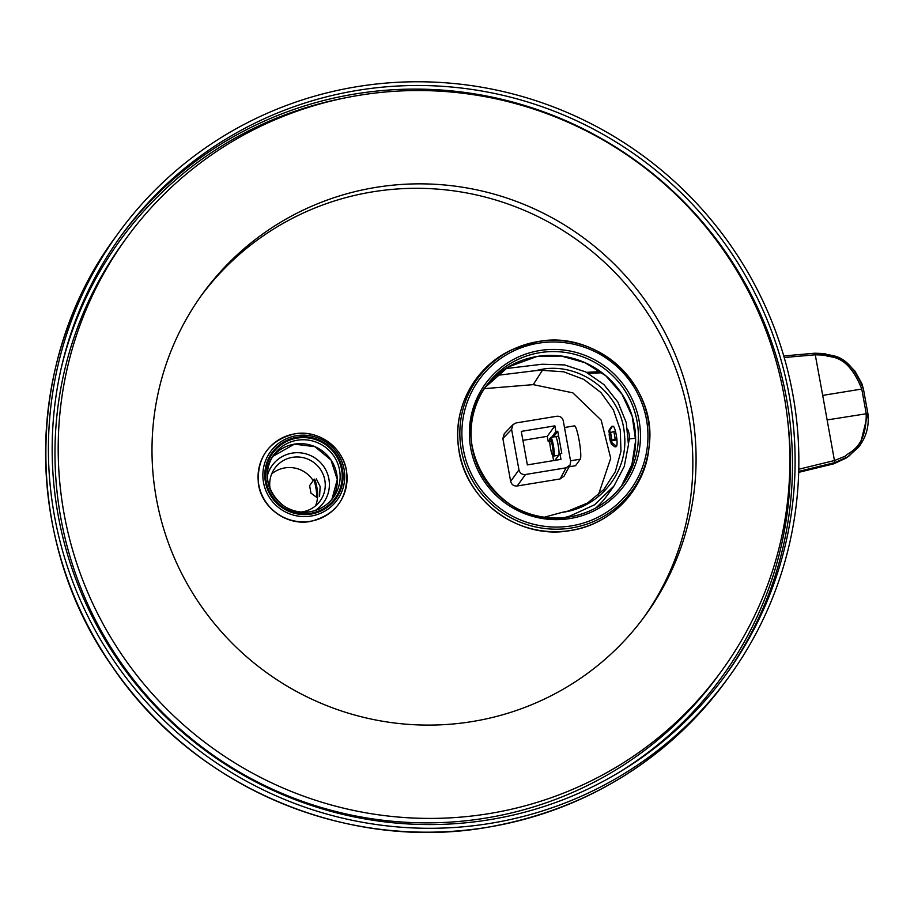 <?xml version="1.0" encoding="UTF-8"?>
<svg xmlns="http://www.w3.org/2000/svg" width="914" height="914" viewBox="0 0 914 914"><rect width="100%" height="100%" fill="white"/><g stroke="black" fill="none" stroke-linecap="round" stroke-linejoin="round"><path stroke-width="1.37" d="M505.533 368.616L542.151 364.24L564.578 364.926L585.703 371.907L603.96 384.611L617.875 402.034L626.284 422.668L628.466 444.752L624.251 466.46L613.98 486.008L594.603 504.768L569.742 516.113L564.018 517.655M496.439 375.448L536.347 370.558C576.871 359.362 621.417 391.375 624.433 434.23C628.718 472.275 599.356 507.864 562.11 512.354L544.333 517.21M798.71 471.407L834.665 462.633L833.831 463.786L798.687 472.355L833.808 463.809L846.295 458.005L833.808 463.809M798.767 469.236L834.539 460.507L845.164 456.2C849.38 451.55 866.609 448.203 866.209 413.505L861.753 388.976C846.821 351.787 829.329 358.596 824.976 355.146L815.322 354.803L784.212 357.511M861.765 389.044L822.703 395.396L834.813 462.598L848.535 456.463L860.131 445.049L867.866 413.551M822.703 395.396L814.968 353.204L783.755 355.934L814.785 353.238M522.911 440.342L547.28 436.332L548.263 441.748L550.114 441.439M553.587 460.587L552.604 455.172M484.351 388.656L533.25 384.634L572.838 392.837L601.184 420.132L610.712 458.28L598.362 495.011M569.136 466.768L575.546 465.706L580.276 459.194L570.542 460.793M564.109 476.114L560.145 478.936L566.12 467.819L570.085 464.998L570.644 461.387L563.287 420.874C562.384 417.515 560.213 415.973 556.752 416.258L516.136 422.931L513.028 424.564L511.6 429.363L518.958 469.887C519.86 473.235 522.043 474.777 525.504 474.492L566.12 467.819M504.277 433.727L502.86 438.526L510.64 481.381C511.589 484.683 513.759 486.214 517.187 485.985L560.145 478.936M600.464 371.587L586.639 372.375M602.086 372.786L588.376 373.3M613.98 486.008L606.873 495.799A78.033 76.73 -144 0 1 606.873 495.811A78.033 76.73 -144 0 1 595.882 507.921M866.198 413.436L867.866 413.448L863.41 388.918C847.735 350.096 829.569 357.225 825.022 353.592L814.82 353.215L815.185 354.815M612.54 426.392C614.894 423.628 618.801 445.129 616.219 446.649M562.11 512.354L567.96 511.097L587.611 502.997L603.891 489.424L615.328 471.67L620.96 451.276L620.286 430.071L613.397 409.895L600.875 392.494L583.806 379.401L563.71 371.804L542.379 370.353L533.25 384.634M542.379 370.353L536.347 370.558M564.498 427.512L574.506 425.867A16.978 2.216 80.7 0 1 579.27 441.188A16.978 2.216 80.7 0 1 580.276 459.194M561.779 453.367L557.757 431.259L555.918 431.568L554.878 425.855L521.277 431.385L527.367 464.895L560.968 459.376L559.928 453.664L561.779 453.367M557.757 431.259L553.473 436.972M559.928 453.664L554.889 460.37M555.918 431.568L551.622 437.28M549.668 439.874L548.263 441.748M554.878 425.855L547.28 436.332M558.557 455.263L558.705 455.161C560.156 453.858 556.626 434.436 555.369 436.743L555.518 436.641M552.924 455.161A8.489 1.108 -99.3 0 0 552.33 445.621A8.489 1.108 -99.3 0 0 549.908 438.583A8.489 1.108 -99.3 0 0 549.908 438.594A8.489 1.108 -99.3 0 0 550.319 447.049A8.489 1.108 -99.3 0 0 552.639 455.206A8.489 1.108 -99.3 0 0 552.924 455.161A8.489 1.108 -99.3 0 0 552.422 446.158A8.489 1.108 -99.3 0 0 550.045 438.492A8.489 1.108 -99.3 0 0 549.908 438.583A8.489 1.108 -99.3 0 0 550.411 447.586A8.489 1.108 -99.3 0 0 552.799 455.252A8.489 1.108 -99.3 0 0 552.924 455.161M552.639 455.206L553.701 455.972A9.437 1.234 -99.3 0 0 553.873 456.029A9.437 1.234 -99.3 0 0 554.021 455.926A9.437 1.234 -99.3 0 0 553.461 445.918A9.437 1.234 -99.3 0 0 550.811 437.406A9.437 1.234 -99.3 0 0 550.674 437.509A9.437 1.234 -99.3 0 0 550.662 437.52L549.908 438.594M610.575 433.899L609.147 434.413A7.358 0.96 -99.3 0 0 610.483 441.782L611.158 441.782M610.483 441.782L610.712 441.473A5.655 0.743 80.7 0 1 609.375 434.104M611.66 441.313L610.712 441.473M611.215 443.884A7.358 0.96 -99.3 0 0 611.546 444.387A7.358 0.96 -99.3 0 0 612.014 442.776L611.649 440.719A5.655 0.743 80.7 0 1 611.409 442.753A5.655 0.743 80.7 0 1 610.838 441.839L611.215 443.884M611.843 439.92A7.358 0.96 -99.3 0 0 610.495 432.551L610.278 432.859A5.655 0.743 80.7 0 1 611.615 440.228L615.156 438.937A10.374 1.36 -99.3 0 0 613.808 431.568L610.495 432.551M609.775 430.437A7.358 0.96 -99.3 0 0 609.181 429.98A7.358 0.96 -99.3 0 0 608.964 431.557L609.341 433.602A5.655 0.743 80.7 0 1 609.569 431.579A5.655 0.743 80.7 0 1 610.152 432.493L609.775 430.437L612.14 426.689A10.374 1.36 -99.3 0 0 611.763 426.438A10.374 1.36 -99.3 0 0 611.603 426.552L609.181 429.98M611.546 444.387L614.939 446.855A10.374 1.36 -99.3 0 0 615.133 446.923A10.374 1.36 -99.3 0 0 615.568 445.552L612.014 442.776M616.961 439.851L611.649 440.719M616.664 445.381L615.568 445.552M611.66 441.702L610.838 441.839M615.556 431.282L613.808 431.568M616.939 439.348L611.615 440.228M616.893 438.651L615.156 438.937M610.449 433.419L609.341 433.602M611.363 432.288L610.152 432.493M613.225 426.507L612.14 426.689M489.893 819.652A373.62 367.371 -144 0 1 109.909 647.866A373.62 367.371 -144 0 1 121.299 235.515A373.62 367.371 -144 0 1 357.374 90.406A373.62 367.371 36 0 1 737.37 262.192A373.62 367.371 36 0 1 725.967 674.555A373.62 367.371 36 0 1 489.893 819.652M490.567 823.331A377.391 371.073 -144 0 1 106.732 649.82A377.391 371.073 -144 0 1 118.249 233.287A377.391 371.073 -144 0 1 356.7 86.727A377.391 371.073 36 0 1 740.534 260.25A377.391 371.073 36 0 1 729.018 676.771A377.391 371.073 36 0 1 490.567 823.331M643.81 617.453A273.617 269.036 36 0 0 649.808 316.53A273.617 269.036 36 0 0 372.284 191.906A273.617 269.036 -144 0 0 201.034 295.953M472.561 721.5A273.617 269.036 36 0 0 645.444 615.236A273.617 269.036 36 0 0 653.796 313.251A273.617 269.036 36 0 0 375.517 187.45A273.617 269.036 -144 0 0 202.634 293.714A273.617 269.036 -144 0 0 194.282 595.7A273.617 269.036 -144 0 0 472.561 721.5M489.298 813.574A367.965 361.795 36 0 0 721.786 670.67A367.965 361.795 36 0 0 733.017 264.557A367.965 361.795 36 0 0 358.779 95.376A367.965 361.795 -144 0 0 126.292 238.28A367.965 361.795 -144 0 0 115.061 644.393A367.965 361.795 -144 0 0 489.298 813.574M126.292 238.28L123.059 242.736A367.965 361.795 -144 0 0 111.828 648.837A367.965 361.795 -144 0 0 486.065 818.03A367.965 361.795 36 0 0 718.553 675.126L721.786 670.67M271.687 473.932A27.923 27.454 -144 0 1 313.171 480.615M315.581 505.808A27.923 27.454 36 0 0 317.478 497.719M270.236 489.516A27.923 27.454 -144 0 1 303.539 457.731A27.923 27.454 -144 0 1 301.22 512.011M267.356 475.726A31.704 31.167 -144 0 1 328.891 478.936A31.704 31.167 -144 0 1 315.216 510.492M316.335 478.902L320.151 486.499L319.557 496.576M310.943 493.023L309.606 485.665L310.943 493.023M310.817 493.046L317.169 497.684A9.437 1.234 -99.3 0 0 317.352 497.742A9.437 1.234 -99.3 0 0 317.489 497.639A9.437 1.234 -99.3 0 0 316.93 487.642A9.437 1.234 -99.3 0 0 314.29 479.119A9.437 1.234 -99.3 0 0 314.142 479.222A9.437 1.234 -99.3 0 0 314.142 479.233L309.606 485.665M316.267 496.965A8.489 1.108 -99.3 0 0 316.404 496.873A8.489 1.108 -99.3 0 0 315.901 487.87A8.489 1.108 -99.3 0 0 313.513 480.204A8.489 1.108 -99.3 0 0 313.388 480.296A8.489 1.108 -99.3 0 0 313.376 480.307M569.742 516.113L569.091 517.016M834.391 460.542L834.813 462.598M629.3 438.88L635.618 438.274M827.159 419.926L867.877 413.516L863.41 388.907M517.187 485.985L525.504 474.492M510.64 481.381L518.958 469.887M502.86 438.526L511.6 429.363M345.572 97.798A371.735 365.509 36 0 0 60.975 369.21M617.51 773.301A371.735 365.509 36 0 0 787.48 418.681M724.642 676.36A373.62 367.371 36 0 0 734.136 264.854A373.62 367.371 36 0 0 354.746 94.028A373.62 367.371 36 0 0 119.997 237.32M115.427 237.183C23.798 359.705 22.576 540.208 112.468 666.797C193.128 786.623 346.36 852.168 487.676 827.273C586.822 809.553 666.329 760.688 726.184 680.667A377.391 371.073 -144 0 1 487.733 827.227A377.391 371.073 -144 0 1 103.91 653.716A377.391 371.073 -144 0 1 115.427 237.183L118.249 233.287M296.959 437.258A39.371 38.708 -144 0 1 342.453 469.35A39.371 38.708 -144 0 1 310.92 514.102A39.371 38.708 -144 0 1 265.426 482.009A39.371 38.708 -144 0 1 296.959 437.258M310.771 513.245A38.491 37.851 -144 0 1 266.282 481.872A38.491 37.851 -144 0 1 297.119 438.114A38.491 37.851 -144 0 1 341.596 469.499A38.491 37.851 -144 0 1 310.771 513.245M296.502 435.692A41.176 40.479 -144 0 1 344.075 469.259A41.176 40.479 -144 0 1 311.103 516.056A41.176 40.479 -144 0 1 263.518 482.501A41.176 40.479 -144 0 1 296.502 435.692M294.628 433.887A44.763 44.021 -144 0 1 346.36 470.379A44.763 44.021 -144 0 1 310.509 521.266A44.763 44.021 -144 0 1 258.776 484.774A44.763 44.021 -144 0 1 294.628 433.887M272.772 456.452A36.606 35.989 -144 0 1 294.422 444.135A36.606 35.989 -144 0 1 330.982 459.936A36.606 35.989 -144 0 1 331.885 499.364L337.289 479.644L330.971 459.971L314.942 446.706L294.388 444.147L272.772 456.452M333.359 497.467C327.566 505.214 319.866 509.943 310.257 511.669A36.606 35.989 -144 0 1 273 494.851A36.606 35.989 -144 0 1 274.12 454.452A36.606 35.989 -144 0 1 297.244 440.24A36.606 35.989 -144 0 1 334.478 457.069A36.606 35.989 -144 0 1 333.359 497.467A36.606 35.989 -144 0 1 310.234 511.691C279.65 518.421 254.503 478.525 274.12 454.452M538.323 343.218A93.571 92.006 -144 0 1 646.461 419.492A93.571 92.006 -144 0 1 571.513 525.847A93.571 92.006 -144 0 1 463.375 449.574A93.571 92.006 -144 0 1 538.323 343.218M539.66 350.565A86.042 84.602 -144 0 1 639.103 420.703A86.042 84.602 -144 0 1 570.187 518.512A86.042 84.602 -144 0 1 470.744 448.363A86.042 84.602 -144 0 1 539.66 350.565M513.577 349.057L537.82 341.63A95.456 93.856 -144 0 1 649.169 445.712A95.456 93.856 -144 0 1 571.661 527.938A95.456 93.856 -144 0 1 464.221 461.684A95.456 93.856 -144 0 1 515.119 348.383A95.456 93.856 -144 0 1 537.809 341.63C597.185 329.623 657.452 385.925 649.169 445.712L648.997 447.38A96.427 94.805 -144 0 1 570.713 530.44A96.427 94.805 -144 0 1 462.164 463.524A96.427 94.805 -144 0 1 513.577 349.057C475.92 364.972 452.396 407.176 458.577 447.746C464.266 500.061 518.981 540.46 570.667 530.497C611.797 524.408 645.501 488.659 648.997 447.38M485.277 387.273A84.157 82.751 -144 0 1 537.044 356.46A84.157 82.751 -144 0 1 622 394.163A84.157 82.751 -144 0 1 621.417 486.134L631.928 464.403L635.63 440.468L632.225 416.384L621.977 394.185L605.776 375.757L584.994 362.687L561.413 356.072L537.021 356.483L508.15 366.994L485.277 387.273M622.822 484.26C609.489 502.083 591.769 512.971 569.673 516.924A84.157 82.751 -144 0 1 484.054 478.251A84.157 82.751 -144 0 1 486.625 385.365A84.157 82.751 -144 0 1 539.797 352.678A84.157 82.751 -144 0 1 625.393 391.375A84.157 82.751 -144 0 1 622.822 484.26A84.157 82.751 -144 0 1 569.651 516.947C499.341 532.451 441.496 440.788 486.625 385.365M600.441 371.564L586.594 372.364M846.295 458.005L858.257 447.54C866.175 437.566 869.374 426.232 867.877 413.516M863.387 388.85L861.845 383.514L854.864 370.993L847.518 363.555L834.859 356.186L814.968 353.204M564.121 476.103L570.085 464.998M504.288 433.716L513.028 424.564M553.873 456.029L558.762 455.229M550.811 437.406L558.648 436.127M628.535 442.844A19.24 19.24 0 0 0 627.598 429.157M726.184 680.667L729.018 676.771M294.582 433.864C318.62 429.237 344.064 448.02 346.703 472.344C347.88 498.507 335.792 514.879 310.429 521.448C286.39 526.076 260.958 507.304 258.308 482.969C257.131 456.806 269.219 440.434 294.582 433.864"/></g></svg>
